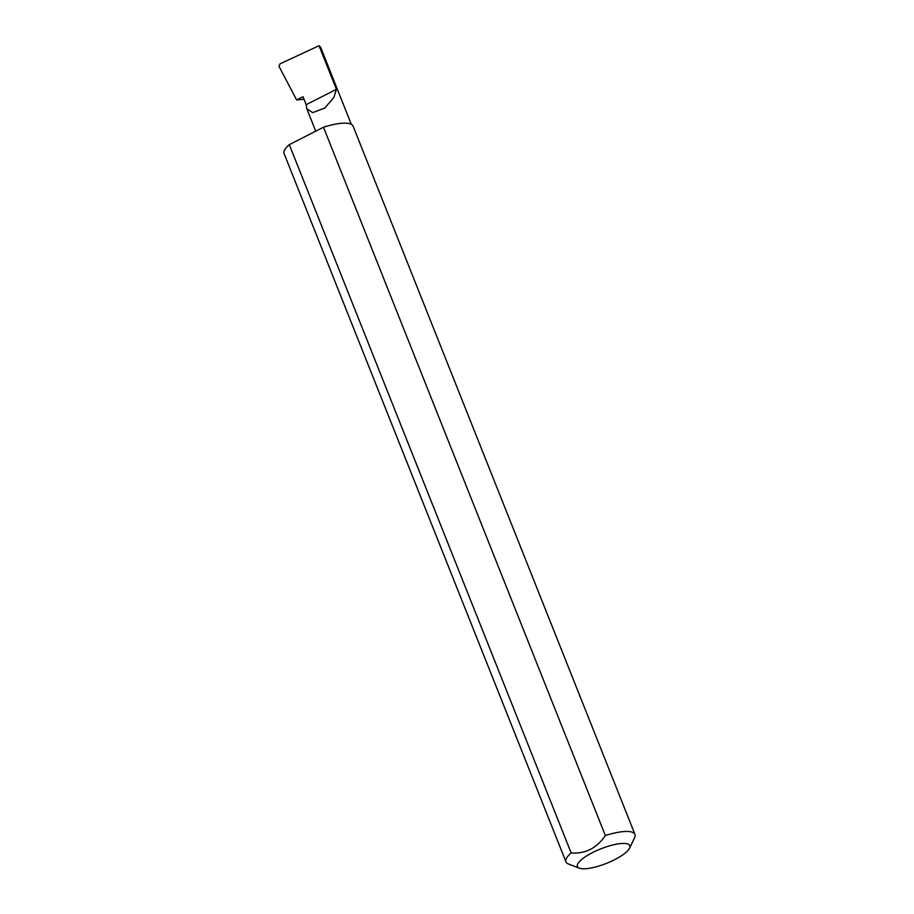 <?xml version="1.0" encoding="UTF-8"?>
<svg xmlns="http://www.w3.org/2000/svg" width="914" height="914" viewBox="0 0 914 914"><rect width="100%" height="100%" fill="white"/><g stroke="black" fill="none" stroke-linecap="round" stroke-linejoin="round"><path stroke-width="1.37" d="M306.179 104.687L306.761 108.629L312.668 112.65L324.813 108.023L333.953 97.352L336.386 89.321L306.179 104.687L303.014 96.724L296.639 99.969L279.033 66.402L279.947 63.889L319.032 45.7L320.62 47.22L351.296 124.293M627.587 843.93A28.22 7.78 158.3 0 0 592.969 852.374A28.22 7.78 158.3 0 0 579.339 868.186A28.22 7.78 158.3 0 0 579.682 868.3A28.22 7.78 158.3 0 0 606.93 863.17A28.22 7.78 158.3 0 0 629.575 848.192A28.22 7.78 158.3 0 0 627.587 843.93M579.339 868.186L568.508 864.027A37.131 10.237 -21.7 0 1 565.972 861.879A37.131 10.237 -21.7 0 1 571.159 852.945C585.291 854.019 596.682 848.226 605.354 835.533A37.131 10.237 -21.7 0 1 631.985 832.117A37.131 10.237 -21.7 0 1 634.967 834.425A37.131 10.237 -21.7 0 1 634.602 837.727L629.575 848.192M605.354 835.533L323.487 127.229A37.131 10.237 -21.7 0 1 350.108 123.801A37.131 10.237 -21.7 0 1 353.09 126.109L634.967 834.425M304.019 99.26L296.639 99.969M319.032 45.7L336.386 89.321M571.159 852.945L289.292 144.629A37.131 10.237 -21.7 0 0 284.094 153.575L565.972 861.879M323.487 127.229L289.292 144.629M306.761 108.629L315.73 131.17"/></g></svg>

